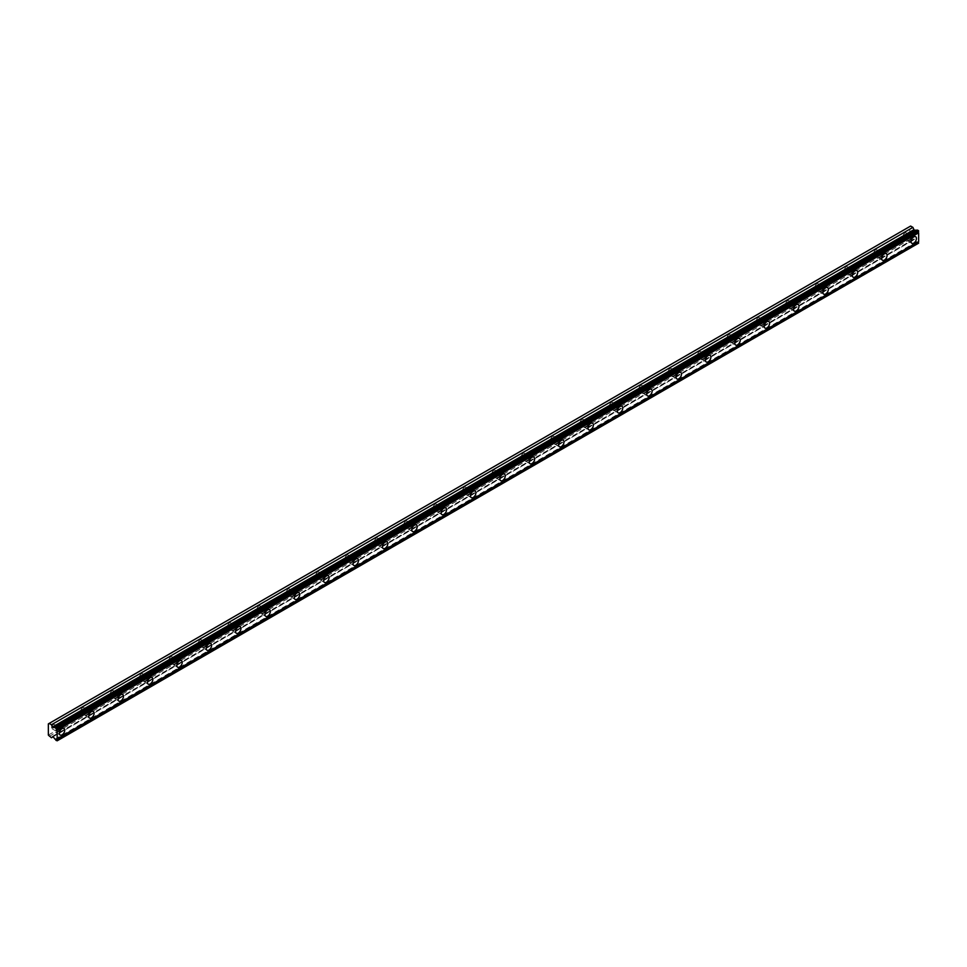<?xml version="1.0" encoding="UTF-8"?>
<svg xmlns="http://www.w3.org/2000/svg" width="967" height="967" viewBox="0 0 967 967"><rect width="100%" height="100%" fill="white"/><g stroke="black" fill="none" stroke-linecap="round" stroke-linejoin="round"><path stroke-width="0.73" stroke-dasharray="4.83 3.63" d="M909.355 235.489A2.417 1.402 -60 0 1 910.563 235.38A2.417 1.402 -60 0 1 910.938 237.314A2.417 1.402 -60 0 1 909.355 239.453A2.417 1.402 -60 0 1 908.134 239.574A2.417 1.402 -60 0 1 907.771 237.628A2.417 1.402 -60 0 1 909.355 235.489M904.943 232.95A2.417 1.402 -60 0 1 906.152 232.829A2.417 1.402 -60 0 1 906.526 234.776A2.417 1.402 -60 0 1 904.943 236.903A2.417 1.402 -60 0 1 903.734 237.024A2.417 1.402 -60 0 1 903.359 235.09A2.417 1.402 -60 0 1 904.943 232.95M57.645 727.22A2.417 1.402 -60 0 1 58.866 727.099A2.417 1.402 -60 0 1 59.229 729.045A2.417 1.402 -60 0 1 57.645 731.173A2.417 1.402 -60 0 1 56.437 731.294A2.417 1.402 -60 0 1 56.062 729.348A2.417 1.402 -60 0 1 57.645 727.22M53.245 724.67A2.417 1.402 -60 0 1 54.454 724.561A2.417 1.402 -60 0 1 54.829 726.495A2.417 1.402 -60 0 1 53.245 728.634A2.417 1.402 -60 0 1 52.037 728.755A2.417 1.402 -60 0 1 51.662 726.809A2.417 1.402 -60 0 1 53.245 724.67M87.018 710.262A2.417 1.402 -60 0 1 88.227 710.141A2.417 1.402 -60 0 1 88.601 712.087A2.417 1.402 -60 0 1 87.018 714.214A2.417 1.402 -60 0 1 85.809 714.335A2.417 1.402 -60 0 1 85.434 712.401A2.417 1.402 -60 0 1 87.018 710.262M82.618 707.723A2.417 1.402 -60 0 1 83.827 707.602A2.417 1.402 -60 0 1 84.202 709.536A2.417 1.402 -60 0 1 82.618 711.676A2.417 1.402 -60 0 1 81.397 711.797A2.417 1.402 -60 0 1 81.035 709.851A2.417 1.402 -60 0 1 82.618 707.723M116.391 693.303A2.417 1.402 -60 0 1 117.599 693.182A2.417 1.402 -60 0 1 117.974 695.128A2.417 1.402 -60 0 1 116.391 697.267A2.417 1.402 -60 0 1 115.182 697.388A2.417 1.402 -60 0 1 114.807 695.442A2.417 1.402 -60 0 1 116.391 693.303M111.979 690.764A2.417 1.402 -60 0 1 113.199 690.643A2.417 1.402 -60 0 1 113.562 692.59A2.417 1.402 -60 0 1 111.979 694.717A2.417 1.402 -60 0 1 110.77 694.838A2.417 1.402 -60 0 1 110.395 692.904A2.417 1.402 -60 0 1 111.979 690.764M145.751 676.356A2.417 1.402 -60 0 1 146.972 676.235A2.417 1.402 -60 0 1 147.335 678.169A2.417 1.402 -60 0 1 145.751 680.309A2.417 1.402 -60 0 1 144.542 680.43A2.417 1.402 -60 0 1 144.18 678.483A2.417 1.402 -60 0 1 145.751 676.356M141.351 673.806A2.417 1.402 -60 0 1 142.56 673.685A2.417 1.402 -60 0 1 142.935 675.631A2.417 1.402 -60 0 1 141.351 677.758A2.417 1.402 -60 0 1 140.142 677.879A2.417 1.402 -60 0 1 139.768 675.945A2.417 1.402 -60 0 1 141.351 673.806M175.124 659.397A2.417 1.402 -60 0 1 176.332 659.276A2.417 1.402 -60 0 1 176.707 661.21A2.417 1.402 -60 0 1 175.124 663.35A2.417 1.402 -60 0 1 173.915 663.471A2.417 1.402 -60 0 1 173.54 661.525A2.417 1.402 -60 0 1 175.124 659.397M170.724 656.847A2.417 1.402 -60 0 1 171.933 656.726A2.417 1.402 -60 0 1 172.307 658.672A2.417 1.402 -60 0 1 170.724 660.812A2.417 1.402 -60 0 1 169.515 660.932A2.417 1.402 -60 0 1 169.14 658.986A2.417 1.402 -60 0 1 170.724 656.847M204.496 642.439A2.417 1.402 -60 0 1 205.705 642.318A2.417 1.402 -60 0 1 206.08 644.264A2.417 1.402 -60 0 1 204.496 646.391A2.417 1.402 -60 0 1 203.288 646.512A2.417 1.402 -60 0 1 202.913 644.578A2.417 1.402 -60 0 1 204.496 642.439M200.084 639.9A2.417 1.402 -60 0 1 201.305 639.779A2.417 1.402 -60 0 1 201.668 641.713A2.417 1.402 -60 0 1 200.084 643.853A2.417 1.402 -60 0 1 198.876 643.974A2.417 1.402 -60 0 1 198.501 642.028A2.417 1.402 -60 0 1 200.084 639.9M233.869 625.48A2.417 1.402 -60 0 1 235.078 625.359A2.417 1.402 -60 0 1 235.452 627.305A2.417 1.402 -60 0 1 233.869 629.444A2.417 1.402 -60 0 1 232.648 629.553A2.417 1.402 -60 0 1 232.285 627.619A2.417 1.402 -60 0 1 233.869 625.48M229.457 622.941A2.417 1.402 -60 0 1 230.666 622.821A2.417 1.402 -60 0 1 231.04 624.767A2.417 1.402 -60 0 1 229.457 626.894A2.417 1.402 -60 0 1 228.248 627.015A2.417 1.402 -60 0 1 227.874 625.069A2.417 1.402 -60 0 1 229.457 622.941M263.229 608.521A2.417 1.402 -60 0 1 264.438 608.412A2.417 1.402 -60 0 1 264.813 610.346A2.417 1.402 -60 0 1 263.229 612.486A2.417 1.402 -60 0 1 262.021 612.607A2.417 1.402 -60 0 1 261.646 610.66A2.417 1.402 -60 0 1 263.229 608.521M258.83 605.983A2.417 1.402 -60 0 1 260.038 605.862A2.417 1.402 -60 0 1 260.413 607.808A2.417 1.402 -60 0 1 258.83 609.935A2.417 1.402 -60 0 1 257.621 610.056A2.417 1.402 -60 0 1 257.246 608.122A2.417 1.402 -60 0 1 258.83 605.983M292.602 591.574A2.417 1.402 -60 0 1 293.811 591.453A2.417 1.402 -60 0 1 294.186 593.387A2.417 1.402 -60 0 1 292.602 595.527A2.417 1.402 -60 0 1 291.393 595.648A2.417 1.402 -60 0 1 291.019 593.702A2.417 1.402 -60 0 1 292.602 591.574M288.202 589.024A2.417 1.402 -60 0 1 289.411 588.903A2.417 1.402 -60 0 1 289.774 590.849A2.417 1.402 -60 0 1 288.202 592.989A2.417 1.402 -60 0 1 286.981 593.109A2.417 1.402 -60 0 1 286.619 591.163A2.417 1.402 -60 0 1 288.202 589.024M321.975 574.616A2.417 1.402 -60 0 1 323.183 574.495A2.417 1.402 -60 0 1 323.558 576.441A2.417 1.402 -60 0 1 321.975 578.568A2.417 1.402 -60 0 1 320.754 578.689A2.417 1.402 -60 0 1 320.391 576.755A2.417 1.402 -60 0 1 321.975 574.616M317.563 572.065A2.417 1.402 -60 0 1 318.772 571.956A2.417 1.402 -60 0 1 319.146 573.89A2.417 1.402 -60 0 1 317.563 576.03A2.417 1.402 -60 0 1 316.354 576.151A2.417 1.402 -60 0 1 315.979 574.205A2.417 1.402 -60 0 1 317.563 572.065M351.335 557.657A2.417 1.402 -60 0 1 352.556 557.536A2.417 1.402 -60 0 1 352.919 559.482A2.417 1.402 -60 0 1 351.335 561.609A2.417 1.402 -60 0 1 350.127 561.73A2.417 1.402 -60 0 1 349.752 559.796A2.417 1.402 -60 0 1 351.335 557.657M346.935 555.118A2.417 1.402 -60 0 1 348.144 554.998A2.417 1.402 -60 0 1 348.519 556.932A2.417 1.402 -60 0 1 346.935 559.071A2.417 1.402 -60 0 1 345.727 559.192A2.417 1.402 -60 0 1 345.352 557.246A2.417 1.402 -60 0 1 346.935 555.118M380.708 540.698A2.417 1.402 -60 0 1 381.917 540.577A2.417 1.402 -60 0 1 382.291 542.523A2.417 1.402 -60 0 1 380.708 544.663A2.417 1.402 -60 0 1 379.499 544.784A2.417 1.402 -60 0 1 379.124 542.838A2.417 1.402 -60 0 1 380.708 540.698M376.308 538.16A2.417 1.402 -60 0 1 377.517 538.039A2.417 1.402 -60 0 1 377.892 539.985A2.417 1.402 -60 0 1 376.308 542.112A2.417 1.402 -60 0 1 375.087 542.233A2.417 1.402 -60 0 1 374.725 540.299A2.417 1.402 -60 0 1 376.308 538.16M410.081 523.751A2.417 1.402 -60 0 1 411.289 523.63A2.417 1.402 -60 0 1 411.664 525.565A2.417 1.402 -60 0 1 410.081 527.704A2.417 1.402 -60 0 1 408.872 527.825A2.417 1.402 -60 0 1 408.497 525.879A2.417 1.402 -60 0 1 410.081 523.751M405.669 521.201A2.417 1.402 -60 0 1 406.889 521.08A2.417 1.402 -60 0 1 407.252 523.026A2.417 1.402 -60 0 1 405.669 525.154A2.417 1.402 -60 0 1 404.46 525.274A2.417 1.402 -60 0 1 404.085 523.34A2.417 1.402 -60 0 1 405.669 521.201M439.441 506.793A2.417 1.402 -60 0 1 440.662 506.672A2.417 1.402 -60 0 1 441.025 508.618A2.417 1.402 -60 0 1 439.441 510.745A2.417 1.402 -60 0 1 438.232 510.866A2.417 1.402 -60 0 1 437.87 508.92A2.417 1.402 -60 0 1 439.441 506.793M435.041 504.242A2.417 1.402 -60 0 1 436.25 504.121A2.417 1.402 -60 0 1 436.625 506.067A2.417 1.402 -60 0 1 435.041 508.207A2.417 1.402 -60 0 1 433.832 508.328A2.417 1.402 -60 0 1 433.458 506.382A2.417 1.402 -60 0 1 435.041 504.242M468.814 489.834A2.417 1.402 -60 0 1 470.022 489.713A2.417 1.402 -60 0 1 470.397 491.659A2.417 1.402 -60 0 1 468.814 493.786A2.417 1.402 -60 0 1 467.605 493.907A2.417 1.402 -60 0 1 467.23 491.973A2.417 1.402 -60 0 1 468.814 489.834M464.414 487.295A2.417 1.402 -60 0 1 465.623 487.175A2.417 1.402 -60 0 1 465.997 489.109A2.417 1.402 -60 0 1 464.414 491.248A2.417 1.402 -60 0 1 463.193 491.369A2.417 1.402 -60 0 1 462.83 489.423A2.417 1.402 -60 0 1 464.414 487.295M498.186 472.875A2.417 1.402 -60 0 1 499.395 472.754A2.417 1.402 -60 0 1 499.77 474.7A2.417 1.402 -60 0 1 498.186 476.84A2.417 1.402 -60 0 1 496.978 476.961A2.417 1.402 -60 0 1 496.603 475.015A2.417 1.402 -60 0 1 498.186 472.875M493.774 470.337A2.417 1.402 -60 0 1 494.995 470.216A2.417 1.402 -60 0 1 495.358 472.162A2.417 1.402 -60 0 1 493.774 474.289A2.417 1.402 -60 0 1 492.566 474.41A2.417 1.402 -60 0 1 492.191 472.464A2.417 1.402 -60 0 1 493.774 470.337M527.559 455.928A2.417 1.402 -60 0 1 528.768 455.808A2.417 1.402 -60 0 1 529.13 457.742A2.417 1.402 -60 0 1 527.559 459.881A2.417 1.402 -60 0 1 526.338 460.002A2.417 1.402 -60 0 1 525.975 458.056A2.417 1.402 -60 0 1 527.559 455.928M523.147 453.378A2.417 1.402 -60 0 1 524.356 453.257A2.417 1.402 -60 0 1 524.73 455.203A2.417 1.402 -60 0 1 523.147 457.331A2.417 1.402 -60 0 1 521.938 457.451A2.417 1.402 -60 0 1 521.564 455.517A2.417 1.402 -60 0 1 523.147 453.378M556.919 438.97A2.417 1.402 -60 0 1 558.128 438.849A2.417 1.402 -60 0 1 558.503 440.783A2.417 1.402 -60 0 1 556.919 442.922A2.417 1.402 -60 0 1 555.711 443.043A2.417 1.402 -60 0 1 555.336 441.097A2.417 1.402 -60 0 1 556.919 438.97M552.52 436.419A2.417 1.402 -60 0 1 553.728 436.298A2.417 1.402 -60 0 1 554.103 438.244A2.417 1.402 -60 0 1 552.52 440.384A2.417 1.402 -60 0 1 551.311 440.505A2.417 1.402 -60 0 1 550.936 438.559A2.417 1.402 -60 0 1 552.52 436.419M586.292 422.011A2.417 1.402 -60 0 1 587.501 421.89A2.417 1.402 -60 0 1 587.876 423.836A2.417 1.402 -60 0 1 586.292 425.963A2.417 1.402 -60 0 1 585.083 426.084A2.417 1.402 -60 0 1 584.709 424.15A2.417 1.402 -60 0 1 586.292 422.011M581.88 419.473A2.417 1.402 -60 0 1 583.101 419.352A2.417 1.402 -60 0 1 583.464 421.286A2.417 1.402 -60 0 1 581.88 423.425A2.417 1.402 -60 0 1 580.671 423.546A2.417 1.402 -60 0 1 580.309 421.6A2.417 1.402 -60 0 1 581.88 419.473M615.665 405.052A2.417 1.402 -60 0 1 616.873 404.931A2.417 1.402 -60 0 1 617.248 406.877A2.417 1.402 -60 0 1 615.665 409.017A2.417 1.402 -60 0 1 614.444 409.126A2.417 1.402 -60 0 1 614.081 407.192A2.417 1.402 -60 0 1 615.665 405.052M611.253 402.514A2.417 1.402 -60 0 1 612.462 402.393A2.417 1.402 -60 0 1 612.836 404.327A2.417 1.402 -60 0 1 611.253 406.466A2.417 1.402 -60 0 1 610.044 406.587A2.417 1.402 -60 0 1 609.669 404.641A2.417 1.402 -60 0 1 611.253 402.514M645.025 388.093A2.417 1.402 -60 0 1 646.246 387.972A2.417 1.402 -60 0 1 646.609 389.919A2.417 1.402 -60 0 1 645.025 392.058A2.417 1.402 -60 0 1 643.817 392.179A2.417 1.402 -60 0 1 643.442 390.233A2.417 1.402 -60 0 1 645.025 388.093M640.625 385.555A2.417 1.402 -60 0 1 641.834 385.434A2.417 1.402 -60 0 1 642.209 387.38A2.417 1.402 -60 0 1 640.625 389.508A2.417 1.402 -60 0 1 639.417 389.628A2.417 1.402 -60 0 1 639.042 387.694A2.417 1.402 -60 0 1 640.625 385.555M674.398 371.147A2.417 1.402 -60 0 1 675.607 371.026A2.417 1.402 -60 0 1 675.981 372.96A2.417 1.402 -60 0 1 674.398 375.099A2.417 1.402 -60 0 1 673.189 375.22A2.417 1.402 -60 0 1 672.814 373.274A2.417 1.402 -60 0 1 674.398 371.147M669.998 368.596A2.417 1.402 -60 0 1 671.207 368.475A2.417 1.402 -60 0 1 671.582 370.421A2.417 1.402 -60 0 1 669.998 372.561A2.417 1.402 -60 0 1 668.777 372.67A2.417 1.402 -60 0 1 668.415 370.736A2.417 1.402 -60 0 1 669.998 368.596M703.771 354.188A2.417 1.402 -60 0 1 704.979 354.067A2.417 1.402 -60 0 1 705.354 356.013A2.417 1.402 -60 0 1 703.771 358.141A2.417 1.402 -60 0 1 702.562 358.261A2.417 1.402 -60 0 1 702.187 356.327A2.417 1.402 -60 0 1 703.771 354.188M699.359 351.637A2.417 1.402 -60 0 1 700.567 351.529A2.417 1.402 -60 0 1 700.942 353.463A2.417 1.402 -60 0 1 699.359 355.602A2.417 1.402 -60 0 1 698.15 355.723A2.417 1.402 -60 0 1 697.775 353.777A2.417 1.402 -60 0 1 699.359 351.637M733.131 337.229A2.417 1.402 -60 0 1 734.352 337.108A2.417 1.402 -60 0 1 734.715 339.054A2.417 1.402 -60 0 1 733.131 341.182A2.417 1.402 -60 0 1 731.922 341.303A2.417 1.402 -60 0 1 731.548 339.369A2.417 1.402 -60 0 1 733.131 337.229M728.731 334.691A2.417 1.402 -60 0 1 729.94 334.57A2.417 1.402 -60 0 1 730.315 336.504A2.417 1.402 -60 0 1 728.731 338.643A2.417 1.402 -60 0 1 727.522 338.764A2.417 1.402 -60 0 1 727.148 336.818A2.417 1.402 -60 0 1 728.731 334.691M762.504 320.27A2.417 1.402 -60 0 1 763.712 320.15A2.417 1.402 -60 0 1 764.087 322.096A2.417 1.402 -60 0 1 762.504 324.235A2.417 1.402 -60 0 1 761.295 324.356A2.417 1.402 -60 0 1 760.92 322.41A2.417 1.402 -60 0 1 762.504 320.27M758.104 317.732A2.417 1.402 -60 0 1 759.313 317.611A2.417 1.402 -60 0 1 759.687 319.557A2.417 1.402 -60 0 1 758.104 321.685A2.417 1.402 -60 0 1 756.883 321.806A2.417 1.402 -60 0 1 756.52 319.872A2.417 1.402 -60 0 1 758.104 317.732M791.876 303.324A2.417 1.402 -60 0 1 793.085 303.203A2.417 1.402 -60 0 1 793.46 305.137A2.417 1.402 -60 0 1 791.876 307.276A2.417 1.402 -60 0 1 790.668 307.397A2.417 1.402 -60 0 1 790.293 305.451A2.417 1.402 -60 0 1 791.876 303.324M787.464 300.773A2.417 1.402 -60 0 1 788.685 300.652A2.417 1.402 -60 0 1 789.048 302.598A2.417 1.402 -60 0 1 787.464 304.726A2.417 1.402 -60 0 1 786.256 304.847A2.417 1.402 -60 0 1 785.881 302.913A2.417 1.402 -60 0 1 787.464 300.773M821.249 286.365A2.417 1.402 -60 0 1 822.458 286.244A2.417 1.402 -60 0 1 822.82 288.178A2.417 1.402 -60 0 1 821.249 290.318A2.417 1.402 -60 0 1 820.028 290.438A2.417 1.402 -60 0 1 819.665 288.492A2.417 1.402 -60 0 1 821.249 286.365M816.837 283.815A2.417 1.402 -60 0 1 818.046 283.694A2.417 1.402 -60 0 1 818.42 285.64A2.417 1.402 -60 0 1 816.837 287.779A2.417 1.402 -60 0 1 815.628 287.9A2.417 1.402 -60 0 1 815.254 285.954A2.417 1.402 -60 0 1 816.837 283.815M850.609 269.406A2.417 1.402 -60 0 1 851.818 269.285A2.417 1.402 -60 0 1 852.193 271.231A2.417 1.402 -60 0 1 850.609 273.359A2.417 1.402 -60 0 1 849.401 273.48A2.417 1.402 -60 0 1 849.026 271.546A2.417 1.402 -60 0 1 850.609 269.406M846.21 266.868A2.417 1.402 -60 0 1 847.418 266.747A2.417 1.402 -60 0 1 847.793 268.681A2.417 1.402 -60 0 1 846.21 270.82A2.417 1.402 -60 0 1 845.001 270.941A2.417 1.402 -60 0 1 844.626 268.995A2.417 1.402 -60 0 1 846.21 266.868M879.982 252.447A2.417 1.402 -60 0 1 881.191 252.327A2.417 1.402 -60 0 1 881.566 254.273A2.417 1.402 -60 0 1 879.982 256.412A2.417 1.402 -60 0 1 878.773 256.521A2.417 1.402 -60 0 1 878.399 254.587A2.417 1.402 -60 0 1 879.982 252.447M875.57 249.909A2.417 1.402 -60 0 1 876.791 249.788A2.417 1.402 -60 0 1 877.154 251.734A2.417 1.402 -60 0 1 875.57 253.862A2.417 1.402 -60 0 1 874.361 253.983A2.417 1.402 -60 0 1 873.999 252.036A2.417 1.402 -60 0 1 875.57 249.909M909.355 240.578A3.808 2.2 120 0 0 911.833 237.229A3.808 2.2 120 0 0 911.252 234.171A3.808 2.2 120 0 0 909.355 234.365A3.808 2.2 120 0 0 906.865 237.725A3.808 2.2 120 0 0 907.445 240.771A3.808 2.2 120 0 0 909.355 240.578M57.645 732.309A3.808 2.2 120 0 0 60.135 728.949A3.808 2.2 120 0 0 59.555 725.903A3.808 2.2 120 0 0 57.645 726.084A3.808 2.2 120 0 0 55.167 729.444A3.808 2.2 120 0 0 55.748 732.49A3.808 2.2 120 0 0 57.645 732.309M87.018 715.35A3.808 2.2 120 0 0 89.508 711.99A3.808 2.2 120 0 0 88.928 708.944A3.808 2.2 120 0 0 87.018 709.137A3.808 2.2 120 0 0 84.528 712.486A3.808 2.2 120 0 0 85.12 715.544A3.808 2.2 120 0 0 87.018 715.35M116.391 698.392A3.808 2.2 120 0 0 118.881 695.043A3.808 2.2 120 0 0 118.288 691.985A3.808 2.2 120 0 0 116.391 692.179A3.808 2.2 120 0 0 113.901 695.527A3.808 2.2 120 0 0 114.481 698.585A3.808 2.2 120 0 0 116.391 698.392M145.751 681.433A3.808 2.2 120 0 0 148.241 678.085A3.808 2.2 120 0 0 147.661 675.026A3.808 2.2 120 0 0 145.751 675.22A3.808 2.2 120 0 0 143.273 678.58A3.808 2.2 120 0 0 143.853 681.626A3.808 2.2 120 0 0 145.751 681.433M175.124 664.486A3.808 2.2 120 0 0 177.614 661.126A3.808 2.2 120 0 0 177.034 658.08A3.808 2.2 120 0 0 175.124 658.261A3.808 2.2 120 0 0 172.634 661.621A3.808 2.2 120 0 0 173.226 664.667A3.808 2.2 120 0 0 175.124 664.486M204.496 647.527A3.808 2.2 120 0 0 206.986 644.167A3.808 2.2 120 0 0 206.394 641.121A3.808 2.2 120 0 0 204.496 641.302A3.808 2.2 120 0 0 202.006 644.663A3.808 2.2 120 0 0 202.587 647.709A3.808 2.2 120 0 0 204.496 647.527M233.869 630.569A3.808 2.2 120 0 0 236.347 627.22A3.808 2.2 120 0 0 235.767 624.162A3.808 2.2 120 0 0 233.869 624.356A3.808 2.2 120 0 0 231.379 627.704A3.808 2.2 120 0 0 231.959 630.762A3.808 2.2 120 0 0 233.869 630.569M263.229 613.61A3.808 2.2 120 0 0 265.72 610.262A3.808 2.2 120 0 0 265.139 607.203A3.808 2.2 120 0 0 263.229 607.397A3.808 2.2 120 0 0 260.752 610.745A3.808 2.2 120 0 0 261.332 613.803A3.808 2.2 120 0 0 263.229 613.61M292.602 596.663A3.808 2.2 120 0 0 295.092 593.303A3.808 2.2 120 0 0 294.5 590.257A3.808 2.2 120 0 0 292.602 590.438A3.808 2.2 120 0 0 290.112 593.798A3.808 2.2 120 0 0 290.692 596.844A3.808 2.2 120 0 0 292.602 596.663M321.975 579.704A3.808 2.2 120 0 0 324.453 576.344A3.808 2.2 120 0 0 323.872 573.298A3.808 2.2 120 0 0 321.975 573.479A3.808 2.2 120 0 0 319.485 576.84A3.808 2.2 120 0 0 320.065 579.886A3.808 2.2 120 0 0 321.975 579.704M351.335 562.746A3.808 2.2 120 0 0 353.825 559.385A3.808 2.2 120 0 0 353.245 556.339A3.808 2.2 120 0 0 351.335 556.533A3.808 2.2 120 0 0 348.857 559.881A3.808 2.2 120 0 0 349.438 562.939A3.808 2.2 120 0 0 351.335 562.746M380.708 545.787A3.808 2.2 120 0 0 383.198 542.439A3.808 2.2 120 0 0 382.618 539.381A3.808 2.2 120 0 0 380.708 539.574A3.808 2.2 120 0 0 378.218 542.922A3.808 2.2 120 0 0 378.81 545.98A3.808 2.2 120 0 0 380.708 545.787M410.081 528.828A3.808 2.2 120 0 0 412.571 525.48A3.808 2.2 120 0 0 411.978 522.422A3.808 2.2 120 0 0 410.081 522.615A3.808 2.2 120 0 0 407.59 525.975A3.808 2.2 120 0 0 408.171 529.022A3.808 2.2 120 0 0 410.081 528.828M439.441 511.881A3.808 2.2 120 0 0 441.931 508.521A3.808 2.2 120 0 0 441.351 505.475A3.808 2.2 120 0 0 439.441 505.656A3.808 2.2 120 0 0 436.963 509.017A3.808 2.2 120 0 0 437.543 512.063A3.808 2.2 120 0 0 439.441 511.881M468.814 494.923A3.808 2.2 120 0 0 471.304 491.562A3.808 2.2 120 0 0 470.724 488.516A3.808 2.2 120 0 0 468.814 488.71A3.808 2.2 120 0 0 466.324 492.058A3.808 2.2 120 0 0 466.916 495.104A3.808 2.2 120 0 0 468.814 494.923M498.186 477.964A3.808 2.2 120 0 0 500.676 474.616A3.808 2.2 120 0 0 500.084 471.558A3.808 2.2 120 0 0 498.186 471.751A3.808 2.2 120 0 0 495.696 475.099A3.808 2.2 120 0 0 496.276 478.157A3.808 2.2 120 0 0 498.186 477.964M527.559 461.005A3.808 2.2 120 0 0 530.037 457.657A3.808 2.2 120 0 0 529.457 454.599A3.808 2.2 120 0 0 527.559 454.792A3.808 2.2 120 0 0 525.069 458.153A3.808 2.2 120 0 0 525.649 461.199A3.808 2.2 120 0 0 527.559 461.005M556.919 444.058A3.808 2.2 120 0 0 559.409 440.698A3.808 2.2 120 0 0 558.829 437.652A3.808 2.2 120 0 0 556.919 437.833A3.808 2.2 120 0 0 554.429 441.194A3.808 2.2 120 0 0 555.022 444.24A3.808 2.2 120 0 0 556.919 444.058M586.292 427.1A3.808 2.2 120 0 0 588.782 423.739A3.808 2.2 120 0 0 588.19 420.693A3.808 2.2 120 0 0 586.292 420.875A3.808 2.2 120 0 0 583.802 424.235A3.808 2.2 120 0 0 584.382 427.281A3.808 2.2 120 0 0 586.292 427.1M615.665 410.141A3.808 2.2 120 0 0 618.143 406.781A3.808 2.2 120 0 0 617.562 403.735A3.808 2.2 120 0 0 615.665 403.928A3.808 2.2 120 0 0 613.175 407.276A3.808 2.2 120 0 0 613.755 410.334A3.808 2.2 120 0 0 615.665 410.141M645.025 393.182A3.808 2.2 120 0 0 647.515 389.834A3.808 2.2 120 0 0 646.935 386.776A3.808 2.2 120 0 0 645.025 386.969A3.808 2.2 120 0 0 642.547 390.317A3.808 2.2 120 0 0 643.128 393.376A3.808 2.2 120 0 0 645.025 393.182M674.398 376.223A3.808 2.2 120 0 0 676.888 372.875A3.808 2.2 120 0 0 676.308 369.829A3.808 2.2 120 0 0 674.398 370.01A3.808 2.2 120 0 0 671.908 373.371A3.808 2.2 120 0 0 672.5 376.417A3.808 2.2 120 0 0 674.398 376.223M703.771 359.277A3.808 2.2 120 0 0 706.248 355.916A3.808 2.2 120 0 0 705.668 352.87A3.808 2.2 120 0 0 703.771 353.052A3.808 2.2 120 0 0 701.28 356.412A3.808 2.2 120 0 0 701.861 359.458A3.808 2.2 120 0 0 703.771 359.277M733.131 342.318A3.808 2.2 120 0 0 735.621 338.958A3.808 2.2 120 0 0 735.041 335.912A3.808 2.2 120 0 0 733.131 336.105A3.808 2.2 120 0 0 730.653 339.453A3.808 2.2 120 0 0 731.233 342.511A3.808 2.2 120 0 0 733.131 342.318M762.504 325.359A3.808 2.2 120 0 0 764.994 322.011A3.808 2.2 120 0 0 764.413 318.953A3.808 2.2 120 0 0 762.504 319.146A3.808 2.2 120 0 0 760.014 322.495A3.808 2.2 120 0 0 760.606 325.553A3.808 2.2 120 0 0 762.504 325.359M791.876 308.4A3.808 2.2 120 0 0 794.366 305.052A3.808 2.2 120 0 0 793.774 301.994A3.808 2.2 120 0 0 791.876 302.188A3.808 2.2 120 0 0 789.386 305.548A3.808 2.2 120 0 0 789.966 308.594A3.808 2.2 120 0 0 791.876 308.4M821.249 291.454A3.808 2.2 120 0 0 823.727 288.093A3.808 2.2 120 0 0 823.147 285.047A3.808 2.2 120 0 0 821.249 285.229A3.808 2.2 120 0 0 818.759 288.589A3.808 2.2 120 0 0 819.339 291.635A3.808 2.2 120 0 0 821.249 291.454M850.609 274.495A3.808 2.2 120 0 0 853.099 271.135A3.808 2.2 120 0 0 852.519 268.089A3.808 2.2 120 0 0 850.609 268.27A3.808 2.2 120 0 0 848.119 271.63A3.808 2.2 120 0 0 848.712 274.676A3.808 2.2 120 0 0 850.609 274.495M879.982 257.536A3.808 2.2 120 0 0 882.472 254.188A3.808 2.2 120 0 0 881.88 251.13A3.808 2.2 120 0 0 879.982 251.323A3.808 2.2 120 0 0 877.492 254.672A3.808 2.2 120 0 0 878.072 257.73A3.808 2.2 120 0 0 879.982 257.536M48.35 735.077L909.838 237.701L909.838 226.508L48.35 723.884M918.65 243.442L917.538 243.055L56.05 740.432M909.838 237.701L912.921 240.384L914.492 239.26L916.535 241.798A1.426 0.822 60 0 1 917.538 243.055M910.624 226.06L909.838 226.508M49.136 736.431L910.624 239.054M56.944 740.94L918.445 243.563M916.535 241.798L55.046 739.175M912.921 240.384L53.125 736.781M914.492 239.26L53.004 736.636M52.52 736.358L913.827 239.091M906.152 232.829L910.563 235.38M54.454 724.561L58.866 727.099M83.827 707.602L88.227 710.141M113.199 690.643L117.599 693.182M142.56 673.685L146.972 676.235M171.933 656.726L176.332 659.276M201.305 639.779L205.705 642.318M230.666 622.821L235.078 625.359M260.038 605.862L264.438 608.412M289.411 588.903L293.811 591.453M318.772 571.956L323.183 574.495M348.144 554.998L352.556 557.536M377.517 538.039L381.917 540.577M406.889 521.08L411.289 523.63M436.25 504.121L440.662 506.672M465.623 487.175L470.022 489.713M494.995 470.216L499.395 472.754M524.356 453.257L528.768 455.808M553.728 436.298L558.128 438.849M583.101 419.352L587.501 421.89M612.462 402.393L616.873 404.931M641.834 385.434L646.246 387.972M671.207 368.475L675.607 371.026M700.567 351.529L704.979 354.067M729.94 334.57L734.352 337.108M759.313 317.611L763.712 320.15M788.685 300.652L793.085 303.203M818.046 283.694L822.458 286.244M847.418 266.747L851.818 269.285M876.791 249.788L881.191 252.327M917.345 230.267L55.856 727.643M911.252 234.171L915.664 236.722M59.555 725.903L63.955 728.441M88.928 708.944L93.328 711.482M118.288 691.985L122.7 694.536M147.661 675.026L152.061 677.577M177.034 658.08L181.433 660.618M206.394 641.121L210.806 643.659M235.767 624.162L240.179 626.713M265.139 607.203L269.539 609.754M294.5 590.257L298.912 592.795M323.872 573.298L328.284 575.836M353.245 556.339L357.645 558.878M382.618 539.381L387.018 541.931M411.978 522.422L416.39 524.972M441.351 505.475L445.751 508.013M470.724 488.516L475.123 491.055M500.084 471.558L504.496 474.108M529.457 454.599L533.857 457.149M558.829 437.652L563.229 440.19M588.19 420.693L592.602 423.232M617.562 403.735L621.974 406.273M646.935 386.776L651.335 389.326M676.308 369.829L680.708 372.368M705.668 352.87L710.08 355.409M735.041 335.912L739.441 338.45M764.413 318.953L768.813 321.503M793.774 301.994L798.186 304.545M823.147 285.047L827.547 287.586M852.519 268.089L856.919 270.627M881.88 251.13L886.292 253.68M903.734 237.024L908.134 239.574M52.037 728.755L56.437 731.294M81.397 711.797L85.809 714.335M110.77 694.838L115.182 697.388M140.142 677.879L144.542 680.43M169.515 660.932L173.915 663.471M198.876 643.974L203.288 646.512M228.248 627.015L232.648 629.553M257.621 610.056L262.021 612.607M286.981 593.109L291.393 595.648M316.354 576.151L320.754 578.689M345.727 559.192L350.127 561.73M375.087 542.233L379.499 544.784M404.46 525.274L408.872 527.825M433.832 508.328L438.232 510.866M463.193 491.369L467.605 493.907M492.566 474.41L496.978 476.961M521.938 457.451L526.338 460.002M551.311 440.505L555.711 443.043M580.671 423.546L585.083 426.084M610.044 406.587L614.444 409.126M639.417 389.628L643.817 392.179M668.777 372.67L673.189 375.22M698.15 355.723L702.562 358.261M727.522 338.764L731.922 341.303M756.883 321.806L761.295 324.356M786.256 304.847L790.668 307.397M815.628 287.9L820.028 290.438M845.001 270.941L849.401 273.48M874.361 253.983L878.773 256.521M907.445 240.771L911.857 243.309M55.748 732.49L60.147 735.041M85.12 715.544L89.52 718.082M114.481 698.585L118.893 701.123M143.853 681.626L148.253 684.165M173.226 664.667L177.626 667.218M202.587 647.709L206.998 650.259M231.959 630.762L236.371 633.3M261.332 613.803L265.732 616.342M290.692 596.844L295.104 599.395M320.065 579.886L324.477 582.436M349.438 562.939L353.837 565.477M378.81 545.98L383.21 548.519M408.171 529.022L412.583 531.56M437.543 512.063L441.943 514.613M466.916 495.104L471.316 497.654M496.276 478.157L500.688 480.696M525.649 461.199L530.061 463.737M555.022 444.24L559.422 446.79M584.382 427.281L588.794 429.832M613.755 410.334L618.167 412.873M643.128 393.376L647.527 395.914M672.5 376.417L676.9 378.955M701.861 359.458L706.273 362.009M731.233 342.511L735.633 345.05M760.606 325.553L765.006 328.091M789.966 308.594L794.378 311.132M819.339 291.635L823.739 294.186M848.712 274.676L853.112 277.227M878.072 257.73L882.484 260.268M913.912 239.018L52.411 736.395"/><path stroke-width="1.45" d="M56.05 727.426L917.538 230.049L918.65 231.258A1.426 0.822 60 0 0 918.65 232.829L57.162 730.206A1.426 0.822 60 0 1 57.162 728.634L56.05 727.426A1.426 0.822 60 0 1 55.046 727.51L52.762 727.631L51.432 724.754L49.136 723.437L48.35 723.884L48.35 735.077L51.432 737.761L53.004 736.636L55.046 739.175A1.426 0.822 60 0 1 56.05 740.432L57.162 740.492A1.426 0.822 60 0 1 57.162 738.933L57.162 730.206M917.054 230.339A1.426 0.822 60 0 1 916.535 230.134L914.25 230.255L912.921 227.378L910.624 226.06L49.136 723.437M913.755 243.128A3.808 2.2 120 0 0 916.245 239.768A3.808 2.2 120 0 0 915.664 236.722A3.808 2.2 120 0 0 913.755 236.903A3.808 2.2 120 0 0 911.265 240.263A3.808 2.2 120 0 0 911.857 243.309A3.808 2.2 120 0 0 913.755 243.128M62.057 734.847A3.808 2.2 120 0 0 64.547 731.499A3.808 2.2 120 0 0 63.955 728.441A3.808 2.2 120 0 0 62.057 728.634A3.808 2.2 120 0 0 59.567 731.983A3.808 2.2 120 0 0 60.147 735.041A3.808 2.2 120 0 0 62.057 734.847M91.43 717.889A3.808 2.2 120 0 0 93.908 714.54A3.808 2.2 120 0 0 93.328 711.482A3.808 2.2 120 0 0 91.43 711.676A3.808 2.2 120 0 0 88.94 715.036A3.808 2.2 120 0 0 89.52 718.082A3.808 2.2 120 0 0 91.43 717.889M120.79 700.942A3.808 2.2 120 0 0 123.28 697.582A3.808 2.2 120 0 0 122.7 694.536A3.808 2.2 120 0 0 120.79 694.717A3.808 2.2 120 0 0 118.3 698.077A3.808 2.2 120 0 0 118.893 701.123A3.808 2.2 120 0 0 120.79 700.942M150.163 683.983A3.808 2.2 120 0 0 152.653 680.623A3.808 2.2 120 0 0 152.061 677.577A3.808 2.2 120 0 0 150.163 677.758A3.808 2.2 120 0 0 147.673 681.119A3.808 2.2 120 0 0 148.253 684.165A3.808 2.2 120 0 0 150.163 683.983M179.536 667.025A3.808 2.2 120 0 0 182.014 663.664A3.808 2.2 120 0 0 181.433 660.618A3.808 2.2 120 0 0 179.536 660.812A3.808 2.2 120 0 0 177.046 664.16A3.808 2.2 120 0 0 177.626 667.218A3.808 2.2 120 0 0 179.536 667.025M208.896 650.066A3.808 2.2 120 0 0 211.386 646.718A3.808 2.2 120 0 0 210.806 643.659A3.808 2.2 120 0 0 208.896 643.853A3.808 2.2 120 0 0 206.418 647.201A3.808 2.2 120 0 0 206.998 650.259A3.808 2.2 120 0 0 208.896 650.066M238.269 633.107A3.808 2.2 120 0 0 240.759 629.759A3.808 2.2 120 0 0 240.179 626.713A3.808 2.2 120 0 0 238.269 626.894A3.808 2.2 120 0 0 235.779 630.254A3.808 2.2 120 0 0 236.371 633.3A3.808 2.2 120 0 0 238.269 633.107M267.641 616.16A3.808 2.2 120 0 0 270.131 612.8A3.808 2.2 120 0 0 269.539 609.754A3.808 2.2 120 0 0 267.641 609.935A3.808 2.2 120 0 0 265.151 613.296A3.808 2.2 120 0 0 265.732 616.342A3.808 2.2 120 0 0 267.641 616.16M297.002 599.202A3.808 2.2 120 0 0 299.492 595.841A3.808 2.2 120 0 0 298.912 592.795A3.808 2.2 120 0 0 297.002 592.989A3.808 2.2 120 0 0 294.524 596.337A3.808 2.2 120 0 0 295.104 599.395A3.808 2.2 120 0 0 297.002 599.202M326.375 582.243A3.808 2.2 120 0 0 328.865 578.895A3.808 2.2 120 0 0 328.284 575.836A3.808 2.2 120 0 0 326.375 576.03A3.808 2.2 120 0 0 323.885 579.378A3.808 2.2 120 0 0 324.477 582.436A3.808 2.2 120 0 0 326.375 582.243M355.747 565.284A3.808 2.2 120 0 0 358.237 561.936A3.808 2.2 120 0 0 357.645 558.878A3.808 2.2 120 0 0 355.747 559.071A3.808 2.2 120 0 0 353.257 562.431A3.808 2.2 120 0 0 353.837 565.477A3.808 2.2 120 0 0 355.747 565.284M385.12 548.337A3.808 2.2 120 0 0 387.598 544.977A3.808 2.2 120 0 0 387.018 541.931A3.808 2.2 120 0 0 385.12 542.112A3.808 2.2 120 0 0 382.63 545.473A3.808 2.2 120 0 0 383.21 548.519A3.808 2.2 120 0 0 385.12 548.337M414.48 531.379A3.808 2.2 120 0 0 416.97 528.018A3.808 2.2 120 0 0 416.39 524.972A3.808 2.2 120 0 0 414.48 525.154A3.808 2.2 120 0 0 411.99 528.514A3.808 2.2 120 0 0 412.583 531.56A3.808 2.2 120 0 0 414.48 531.379M443.853 514.42A3.808 2.2 120 0 0 446.343 511.072A3.808 2.2 120 0 0 445.751 508.013A3.808 2.2 120 0 0 443.853 508.207A3.808 2.2 120 0 0 441.363 511.555A3.808 2.2 120 0 0 441.943 514.613A3.808 2.2 120 0 0 443.853 514.42M473.226 497.461A3.808 2.2 120 0 0 475.704 494.113A3.808 2.2 120 0 0 475.123 491.055A3.808 2.2 120 0 0 473.226 491.248A3.808 2.2 120 0 0 470.736 494.608A3.808 2.2 120 0 0 471.316 497.654A3.808 2.2 120 0 0 473.226 497.461M502.586 480.514A3.808 2.2 120 0 0 505.076 477.154A3.808 2.2 120 0 0 504.496 474.108A3.808 2.2 120 0 0 502.586 474.289A3.808 2.2 120 0 0 500.108 477.65A3.808 2.2 120 0 0 500.688 480.696A3.808 2.2 120 0 0 502.586 480.514M531.959 463.556A3.808 2.2 120 0 0 534.449 460.195A3.808 2.2 120 0 0 533.857 457.149A3.808 2.2 120 0 0 531.959 457.331A3.808 2.2 120 0 0 529.469 460.691A3.808 2.2 120 0 0 530.061 463.737A3.808 2.2 120 0 0 531.959 463.556M561.331 446.597A3.808 2.2 120 0 0 563.809 443.237A3.808 2.2 120 0 0 563.229 440.19A3.808 2.2 120 0 0 561.331 440.384A3.808 2.2 120 0 0 558.841 443.732A3.808 2.2 120 0 0 559.422 446.79A3.808 2.2 120 0 0 561.331 446.597M590.692 429.638A3.808 2.2 120 0 0 593.182 426.29A3.808 2.2 120 0 0 592.602 423.232A3.808 2.2 120 0 0 590.692 423.425A3.808 2.2 120 0 0 588.214 426.773A3.808 2.2 120 0 0 588.794 429.832A3.808 2.2 120 0 0 590.692 429.638M620.065 412.679A3.808 2.2 120 0 0 622.555 409.331A3.808 2.2 120 0 0 621.974 406.273A3.808 2.2 120 0 0 620.065 406.466A3.808 2.2 120 0 0 617.575 409.827A3.808 2.2 120 0 0 618.167 412.873A3.808 2.2 120 0 0 620.065 412.679M649.437 395.733A3.808 2.2 120 0 0 651.927 392.372A3.808 2.2 120 0 0 651.335 389.326A3.808 2.2 120 0 0 649.437 389.508A3.808 2.2 120 0 0 646.947 392.868A3.808 2.2 120 0 0 647.527 395.914A3.808 2.2 120 0 0 649.437 395.733M678.798 378.774A3.808 2.2 120 0 0 681.288 375.414A3.808 2.2 120 0 0 680.708 372.368A3.808 2.2 120 0 0 678.798 372.561A3.808 2.2 120 0 0 676.32 375.909A3.808 2.2 120 0 0 676.9 378.955A3.808 2.2 120 0 0 678.798 378.774M708.17 361.815A3.808 2.2 120 0 0 710.66 358.467A3.808 2.2 120 0 0 710.08 355.409A3.808 2.2 120 0 0 708.17 355.602A3.808 2.2 120 0 0 705.68 358.95A3.808 2.2 120 0 0 706.273 362.009A3.808 2.2 120 0 0 708.17 361.815M737.543 344.856A3.808 2.2 120 0 0 740.033 341.508A3.808 2.2 120 0 0 739.441 338.45A3.808 2.2 120 0 0 737.543 338.643A3.808 2.2 120 0 0 735.053 342.004A3.808 2.2 120 0 0 735.633 345.05A3.808 2.2 120 0 0 737.543 344.856M766.916 327.91A3.808 2.2 120 0 0 769.394 324.549A3.808 2.2 120 0 0 768.813 321.503A3.808 2.2 120 0 0 766.916 321.685A3.808 2.2 120 0 0 764.426 325.045A3.808 2.2 120 0 0 765.006 328.091A3.808 2.2 120 0 0 766.916 327.91M796.276 310.951A3.808 2.2 120 0 0 798.766 307.591A3.808 2.2 120 0 0 798.186 304.545A3.808 2.2 120 0 0 796.276 304.726A3.808 2.2 120 0 0 793.786 308.086A3.808 2.2 120 0 0 794.378 311.132A3.808 2.2 120 0 0 796.276 310.951M825.649 293.992A3.808 2.2 120 0 0 828.139 290.632A3.808 2.2 120 0 0 827.547 287.586A3.808 2.2 120 0 0 825.649 287.779A3.808 2.2 120 0 0 823.159 291.127A3.808 2.2 120 0 0 823.739 294.186A3.808 2.2 120 0 0 825.649 293.992M855.021 277.033A3.808 2.2 120 0 0 857.499 273.685A3.808 2.2 120 0 0 856.919 270.627A3.808 2.2 120 0 0 855.021 270.82A3.808 2.2 120 0 0 852.531 274.169A3.808 2.2 120 0 0 853.112 277.227A3.808 2.2 120 0 0 855.021 277.033M884.382 260.075A3.808 2.2 120 0 0 886.872 256.726A3.808 2.2 120 0 0 886.292 253.68A3.808 2.2 120 0 0 884.382 253.862A3.808 2.2 120 0 0 881.904 257.222A3.808 2.2 120 0 0 882.484 260.268A3.808 2.2 120 0 0 884.382 260.075M57.162 740.819L918.65 243.116A1.426 0.822 60 0 1 918.65 241.557L918.65 232.829M918.445 230.569L56.944 727.946M57.162 728.634L918.65 231.258M918.65 241.557L57.162 738.933M918.65 243.116L57.162 740.492M53.125 736.781L51.432 737.761M912.921 227.378L51.432 724.754M916.535 230.134L55.046 727.51M918.65 230.932L57.162 728.308M53.004 727.692L914.492 230.315M913.827 229.723L52.339 727.099"/></g></svg>
